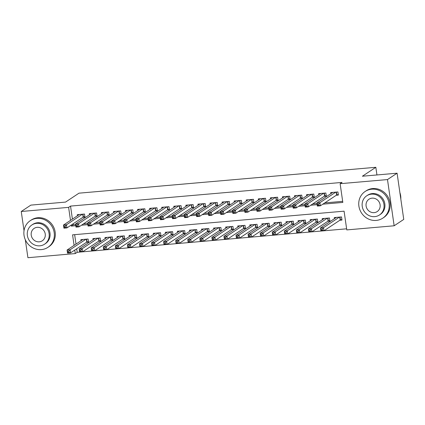 <?xml version="1.0" encoding="UTF-8"?>
<svg xmlns="http://www.w3.org/2000/svg" width="425" height="425" viewBox="0 0 425 425"><rect width="100%" height="100%" fill="white"/><g stroke="black" fill="none" stroke-linecap="round" stroke-linejoin="round"><path stroke-width="0.64" d="M24.023 230.743L21.25 211.491L30.85 205.116L65.546 202.093L78.981 193.173L375.838 167.296L362.397 176.221L397.088 173.198L403.75 219.406L394.15 225.781L346.784 229.909L344.085 211.172L72.574 234.839L74.088 245.363M76.691 248.8L77.191 252.301L346.63 228.815M77.191 252.301L75.273 253.576L27.912 257.704L25.325 239.764M82.848 217.345L84.957 217.159L84.511 214.035L77.27 214.667L77.43 215.778M94.913 216.293L97.027 216.107L96.576 212.983L89.335 213.616L89.494 214.726M106.983 215.241L109.092 215.055L108.646 211.932L101.405 212.564L101.564 213.674M119.048 214.189L121.162 214.003L120.711 210.88L113.47 211.512L113.629 212.622M131.118 213.137L133.227 212.952L132.781 209.828L125.54 210.46L125.699 211.57M143.183 212.086L145.297 211.9L144.845 208.776L137.604 209.408L137.764 210.518M155.252 211.034L157.362 210.848L156.915 207.729L149.674 208.356L149.834 209.472M167.317 209.982L169.432 209.796L168.98 206.678L161.739 207.304L161.898 208.42M179.387 208.93L181.496 208.744L181.045 205.626L173.809 206.252L173.968 207.368M191.452 207.878L193.566 207.692L193.115 204.574L185.874 205.201L186.033 206.316M203.522 206.826L205.631 206.64L205.179 203.522L197.944 204.149L198.103 205.264M215.587 205.774L217.701 205.588L217.249 202.47L210.008 203.097L210.168 204.212M227.657 204.722L229.766 204.537L229.314 201.418L222.078 202.045L222.238 203.161M239.721 203.671L241.836 203.485L241.384 200.366L234.143 200.993L234.303 202.109M251.791 202.619L253.9 202.433L253.449 199.314L246.208 199.941L246.373 201.057M263.856 201.567L265.97 201.381L265.519 198.262L258.278 198.889L258.437 200.005M275.926 200.515L278.035 200.329L277.583 197.211L270.342 197.843L270.507 198.953M287.991 199.463L290.105 199.282L289.653 196.159L282.413 196.791L282.572 197.901M300.055 198.411L302.17 198.231L301.718 195.107L294.477 195.739L294.642 196.849M312.125 197.359L314.234 197.179L313.788 194.055L306.547 194.687L306.707 195.798M324.19 196.308L326.304 196.127L325.853 193.003L318.612 193.635L318.777 194.746M339.862 220.235L341.971 220.054L341.519 216.931L334.278 217.563L334.443 218.673M327.792 221.287L329.906 221.106L329.455 217.982L322.214 218.615L322.373 219.725M315.727 222.339L317.836 222.158L317.385 219.034L310.144 219.667L310.308 220.777M303.657 223.391L305.772 223.21L305.32 220.086L298.079 220.718L298.238 221.829M291.592 224.442L293.702 224.262L293.25 221.138L286.014 221.77L286.174 222.881M279.522 225.494L281.637 225.314L281.185 222.19L273.944 222.822L274.104 223.933M267.458 226.546L269.567 226.366L269.115 223.242L261.88 223.874L262.039 224.984M255.388 227.598L257.502 227.417L257.051 224.294L249.81 224.926L249.969 226.036M243.323 228.65L245.432 228.469L244.981 225.346L237.745 225.978L237.904 227.088M231.253 229.702L233.367 229.521L232.916 226.398L225.675 227.03L225.834 228.14M219.188 230.754L221.298 230.568L220.851 227.449L213.61 228.082L213.77 229.192M207.118 231.806L209.233 231.62L208.781 228.501L201.54 229.128L201.7 230.244M195.054 232.857L197.163 232.672L196.717 229.553L189.476 230.18L189.635 231.296M182.984 233.909L185.098 233.723L184.647 230.605L177.406 231.232L177.565 232.347M170.919 234.961L173.028 234.775L172.582 231.657L165.341 232.284L165.5 233.399M158.849 236.013L160.963 235.827L160.512 232.709L153.271 233.336L153.43 234.451M146.784 237.065L148.893 236.879L148.447 233.761L141.206 234.387L141.366 235.503M134.714 238.117L136.829 237.931L136.377 234.812L129.136 235.439L129.296 236.555M122.65 239.169L124.759 238.983L124.312 235.864L117.072 236.491L117.231 237.607M110.58 240.221L112.694 240.035L112.243 236.916L105.002 237.543L105.161 238.659M98.515 241.273L100.624 241.087L100.178 237.968L92.937 238.595L93.096 239.711M74.651 234.658L76.011 244.093M86.445 242.324L88.559 242.138L88.108 239.015L80.867 239.647L81.026 240.757M322.825 204.175L342.826 202.433L340.127 183.696L342.045 182.421L70.534 206.088L72.409 219.109M73.089 223.821L73.233 224.82L75.639 224.613M83.401 223.938L87.709 223.561M95.466 222.886L99.774 222.509M107.536 221.834L111.844 221.457M119.6 220.782L123.909 220.405M131.67 219.73L135.979 219.353M143.735 218.678L148.043 218.301M155.805 217.627L160.113 217.249M167.87 216.575L172.178 216.197M179.94 215.523L184.248 215.146M192.004 214.471L196.313 214.094M204.074 213.419L208.383 213.042M216.139 212.367L220.447 211.99M228.209 211.315L232.518 210.938M240.274 210.263L244.582 209.886M252.344 209.212L256.647 208.834M264.408 208.16L268.717 207.782M276.478 207.108L280.782 206.731M288.543 206.056L292.852 205.679M300.613 205.004L304.916 204.627M312.678 203.952L316.986 203.575M324.748 202.9L342.667 201.338M336.26 195.256L338.369 195.075L337.923 191.951L330.682 192.583L330.841 193.694M376.938 174.951L375.838 167.296M397.088 173.198L387.488 179.568L394.15 225.781M21.25 211.491L68.616 207.363L70.492 220.384M70.534 206.088L68.616 207.363M340.127 183.696L387.488 179.568M71.172 225.096L71.315 226.095L75.799 225.707M81.483 225.208L87.863 224.655M93.548 224.156L99.933 223.603M105.618 223.104L111.998 222.551M117.683 222.052L124.068 221.499M129.747 221.005L136.133 220.447M141.817 219.953L148.203 219.396M153.882 218.902L160.268 218.344M165.952 217.85L172.337 217.292M178.017 216.798L184.402 216.24M190.087 215.746L196.472 215.188M202.151 214.694L208.537 214.136M214.221 213.642L220.607 213.084M226.286 212.59L232.672 212.032M238.356 211.538L244.742 210.981M250.421 210.487L256.806 209.929M262.491 209.435L268.876 208.877M274.555 208.383L280.941 207.825M286.625 207.331L293.011 206.773M298.69 206.279L305.076 205.721M310.76 205.227L317.146 204.669M74.768 250.075L75.273 253.576M73.233 224.82L71.315 226.095M338.279 194.443L336.568 195.054L320.36 205.812L317.348 206.072L316.896 202.948L332.791 192.398M317.438 204.138L316.896 202.948L319.913 202.688L320.36 205.812L318.824 205.286L318.644 204.032L317.438 204.138L317.618 205.387L318.824 205.286M335.808 192.132L319.913 202.688L318.644 204.032M317.348 206.072L317.618 205.387M336.393 217.377L320.493 227.928L323.51 227.667L323.962 230.791L340.165 220.033L341.881 219.422M322.421 230.265L323.962 230.791L320.944 231.051L320.493 227.928L321.215 230.366L322.421 230.265L322.24 229.017L321.034 229.117M322.24 229.017L323.51 227.667L339.41 217.117M321.215 230.366L320.944 231.051M400.807 198.974A15.991 14.912 -123.6 0 0 399.898 192.668M376.231 220.421A15.991 14.912 -123.6 0 0 382.824 218.126A15.991 14.912 -123.6 0 0 388.126 199.888A15.991 14.912 -123.6 0 0 371.732 189.194A15.991 14.912 -123.6 0 0 365.139 191.484A15.991 14.912 -123.6 0 0 359.837 209.722A15.991 14.912 -123.6 0 0 376.231 220.421M382.824 218.126L383.786 217.488A15.991 14.912 -123.6 0 0 389.087 199.251A15.991 14.912 -123.6 0 0 372.693 188.557A15.991 14.912 -123.6 0 0 366.1 190.846L365.139 191.484M366.733 195.803L367.614 195.213A11.512 10.737 56.4 0 1 372.364 193.566A11.512 10.737 56.4 0 1 384.163 201.264A11.512 10.737 56.4 0 1 380.348 214.397L379.467 214.986A11.512 10.737 -123.6 0 0 383.281 201.854A11.512 10.737 -123.6 0 0 371.477 194.151A11.512 10.737 -123.6 0 0 366.733 195.803A11.512 10.737 -123.6 0 0 362.913 208.935A11.512 10.737 -123.6 0 0 374.717 216.633A11.512 10.737 -123.6 0 0 379.467 214.986M372.056 198.151A7.416 6.922 -123.6 0 0 368.996 199.213A7.416 6.922 -123.6 0 0 366.536 207.676A7.416 6.922 -123.6 0 0 374.143 212.638A7.416 6.922 -123.6 0 0 377.198 211.576A7.416 6.922 -123.6 0 0 379.663 203.113A7.416 6.922 -123.6 0 0 372.056 198.151M41.363 249.608A15.991 14.912 -123.6 0 0 47.956 247.313A15.991 14.912 -123.6 0 0 53.258 229.075A15.991 14.912 -123.6 0 0 36.863 218.381A15.991 14.912 -123.6 0 0 30.271 220.671A15.991 14.912 -123.6 0 0 24.969 238.908A15.991 14.912 -123.6 0 0 41.363 249.608M47.956 247.313L48.917 246.675A15.991 14.912 -123.6 0 0 54.219 228.438A15.991 14.912 -123.6 0 0 37.825 217.743A15.991 14.912 -123.6 0 0 31.232 220.033L30.271 220.671M31.864 224.99L32.746 224.4A11.512 10.737 56.4 0 1 37.496 222.753A11.512 10.737 56.4 0 1 49.3 230.451A11.512 10.737 56.4 0 1 45.48 243.583L44.598 244.168A11.512 10.737 -123.6 0 0 48.418 231.041A11.512 10.737 -123.6 0 0 36.614 223.337A11.512 10.737 -123.6 0 0 31.864 224.99A11.512 10.737 -123.6 0 0 28.05 238.117A11.512 10.737 -123.6 0 0 39.854 245.82A11.512 10.737 -123.6 0 0 44.598 244.168M37.188 227.333A7.416 6.922 -123.6 0 0 34.127 228.4A7.416 6.922 -123.6 0 0 31.668 236.863A7.416 6.922 -123.6 0 0 39.275 241.825A7.416 6.922 -123.6 0 0 42.335 240.762A7.416 6.922 -123.6 0 0 44.795 232.3A7.416 6.922 -123.6 0 0 37.188 227.333M326.214 195.495L324.498 196.106L308.295 206.863L305.277 207.124L304.826 204L320.726 193.449M305.368 205.19L304.826 204L307.843 203.74L308.295 206.863L306.754 206.337L306.574 205.084L305.368 205.19L305.548 206.438L306.754 206.337M323.744 193.184L307.843 203.74L306.574 205.084M305.277 207.124L305.548 206.438M314.144 196.547L312.433 197.157L296.23 207.915L293.213 208.176L292.761 205.052L308.656 194.501M293.303 206.242L292.761 205.052L295.779 204.792L296.23 207.915L294.69 207.389L294.509 206.136L293.303 206.242L293.484 207.49L294.69 207.389M311.674 194.236L295.779 204.792L294.509 206.136M293.213 208.176L293.484 207.49M302.079 197.598L300.363 198.209L284.16 208.967L281.143 209.227L280.691 206.104L296.592 195.553M281.233 207.294L280.691 206.104L283.709 205.843L284.16 208.967L282.62 208.436L282.439 207.188L281.233 207.294L281.414 208.542L282.62 208.436M299.609 195.288L283.709 205.843L282.439 207.188M281.143 209.227L281.414 208.542M290.009 198.65L288.299 199.261L272.096 210.019L269.078 210.279L268.627 207.156L284.522 196.605M269.168 208.346L268.627 207.156L271.644 206.895L272.096 210.019L270.555 209.488L270.374 208.239L269.168 208.346L269.349 209.594L270.555 209.488M287.539 196.339L271.644 206.895L270.374 208.239M269.078 210.279L269.349 209.594M324.323 218.429L308.428 228.979L311.445 228.719L311.897 231.843L328.1 221.085L329.811 220.474M310.356 231.317L311.897 231.843L308.879 232.103L308.428 228.979L309.15 231.418L310.356 231.317L310.176 230.068L308.97 230.169M310.176 230.068L311.445 228.719L327.34 218.168M309.15 231.418L308.879 232.103M312.258 219.481L296.363 230.031L299.375 229.771L299.827 232.895L316.03 222.137L317.746 221.526M298.286 232.369L299.827 232.895L296.809 233.155L296.363 230.031L297.08 232.47L298.286 232.369L298.106 231.12L296.9 231.221M298.106 231.12L299.375 229.771L315.276 219.22M297.08 232.47L296.809 233.155M300.193 220.532L284.293 231.083L287.311 230.823L287.762 233.947L303.965 223.189L305.676 222.578M286.222 233.421L287.762 233.947L284.745 234.207L284.293 231.083L285.016 233.522L286.222 233.421L286.041 232.167L284.835 232.273M286.041 232.167L287.311 230.823L303.206 220.272M285.016 233.522L284.745 234.207M288.123 221.584L272.228 232.135L275.241 231.875L275.692 234.998L291.895 224.241L293.611 223.63M274.152 234.472L275.692 234.998L272.675 235.259L272.228 232.135L272.946 234.573L274.152 234.472L273.976 233.219L272.765 233.325M273.976 233.219L275.241 231.875L291.141 221.319M272.946 234.573L272.675 235.259M277.945 199.702L276.229 200.313L260.026 211.071L257.008 211.331L256.562 208.208L272.457 197.657M257.098 209.398L256.562 208.208L259.574 207.947L260.026 211.071L258.485 210.54L258.304 209.291L257.098 209.398L257.279 210.646L258.485 210.54M275.474 197.391L259.574 207.947L258.304 209.291M257.008 211.331L257.279 210.646M276.059 222.636L260.158 233.187L263.176 232.927L263.627 236.05L279.831 225.292L281.547 224.682M262.087 235.524L263.627 236.05L260.61 236.311L260.158 233.187L260.881 235.625L262.087 235.524L261.906 234.271L260.7 234.377M261.906 234.271L263.176 232.927L279.071 222.371M260.881 235.625L260.61 236.311M265.875 200.754L264.164 201.365L247.961 212.123L244.943 212.383L244.492 209.259L260.387 198.709M245.034 210.449L244.492 209.259L247.509 208.999L247.961 212.123L246.42 211.592L246.24 210.343L245.034 210.449L245.214 211.698L246.42 211.592M263.404 198.443L247.509 208.999L246.24 210.343M244.943 212.383L245.214 211.698M263.989 223.688L248.094 234.239L251.106 233.978L251.558 237.102L267.761 226.344L269.477 225.733M250.017 236.576L251.558 237.102L248.54 237.363L248.094 234.239L248.811 236.677L250.017 236.576L249.842 235.322L248.63 235.429M249.842 235.322L251.106 233.978L267.006 223.423M248.811 236.677L248.54 237.363M253.81 201.806L252.094 202.417L235.891 213.175L232.873 213.435L232.427 210.311L248.322 199.761M232.964 211.501L232.427 210.311L235.439 210.051L235.891 213.175L234.35 212.643L234.17 211.395L232.964 211.501L233.144 212.75L234.35 212.643M251.34 199.495L235.439 210.051L234.17 211.395M232.873 213.435L233.144 212.75M251.924 224.74L236.024 235.291L239.041 235.03L239.493 238.154L255.696 227.396L257.412 226.785M237.952 237.628L239.493 238.154L236.475 238.414L236.024 235.291L236.746 237.729L237.952 237.628L237.772 236.374L236.566 236.481M237.772 236.374L239.041 235.03L254.936 224.474M236.746 237.729L236.475 238.414M241.745 202.858L240.029 203.469L223.826 214.221L220.809 214.487L220.357 211.363L236.258 200.812M220.899 212.553L220.357 211.363L223.375 211.103L223.826 214.221L222.286 213.695L222.105 212.447L220.899 212.553L221.08 213.802L222.286 213.695M239.27 200.547L223.375 211.103L222.105 212.447M220.809 214.487L221.08 213.802M239.854 225.792L223.959 236.343L226.977 236.082L227.423 239.206L243.626 228.448L245.342 227.837M225.882 238.675L227.423 239.206L224.405 239.466L223.959 236.343L224.676 238.781L225.882 238.675L225.707 237.426L224.496 237.532M225.707 237.426L226.977 236.082L242.872 225.526M224.676 238.781L224.405 239.466M229.675 203.91L227.959 204.521L211.756 215.273L208.739 215.539L208.292 212.415L224.188 201.864M208.829 213.605L208.292 212.415L211.305 212.155L211.756 215.273L210.216 214.747L210.04 213.499L208.829 213.605L209.01 214.853L210.216 214.747M227.205 201.599L211.305 212.155L210.04 213.499M208.739 215.539L209.01 214.853M227.789 226.844L211.889 237.394L214.907 237.134L215.358 240.258L231.561 229.5L233.277 228.889M213.817 239.727L215.358 240.258L212.341 240.518L211.889 237.394L212.612 239.833L213.817 239.727L213.637 238.478L212.431 238.584M213.637 238.478L214.907 237.134L230.802 226.578M212.612 239.833L212.341 240.518M217.611 204.962L215.895 205.572L199.692 216.325L196.674 216.591L196.222 213.467L212.123 202.916M196.764 214.657L196.222 213.467L199.24 213.207L199.692 216.325L198.151 215.799L197.97 214.551L196.764 214.657L196.945 215.905L198.151 215.799M215.135 202.651L199.24 213.207L197.97 214.551M196.674 216.591L196.945 215.905M215.719 227.896L199.824 238.446L202.842 238.186L203.288 241.31L219.497 230.552L221.207 229.941M201.753 240.778L203.288 241.31L200.271 241.57L199.824 238.446L200.542 240.885L201.753 240.778L201.572 239.53L200.361 239.636M201.572 239.53L202.842 238.186L218.737 227.63M200.542 240.885L200.271 241.57M205.541 206.013L203.825 206.624L187.622 217.377L184.604 217.643L184.158 214.519L200.053 203.968M184.694 215.709L184.158 214.519L187.17 214.258L187.622 217.377L186.081 216.851L185.906 215.602L184.694 215.709L184.875 216.957L186.081 216.851M203.07 203.702L187.17 214.258L185.906 215.602M184.604 217.643L184.875 216.957M203.655 228.947L187.754 239.498L190.772 239.238L191.223 242.362L207.427 231.604L209.143 230.993M189.683 241.83L191.223 242.362L188.206 242.622L187.754 239.498L188.477 241.937L189.683 241.83L189.502 240.582L188.296 240.688M189.502 240.582L190.772 239.238L206.672 228.682M188.477 241.937L188.206 242.622M193.476 207.065L191.76 207.676L175.557 218.429L172.539 218.694L172.088 215.571L187.988 205.02M172.63 216.761L172.088 215.571L175.105 215.31L175.557 218.429L174.016 217.903L173.836 216.654L172.63 216.761L172.81 218.009L174.016 217.903M191 204.754L175.105 215.31L173.836 216.654M172.539 218.694L172.81 218.009M191.585 229.999L175.69 240.55L178.707 240.29L179.153 243.413L195.362 232.656L197.072 232.045M177.618 242.882L179.153 243.413L176.136 243.674L175.69 240.55L176.407 242.988L177.618 242.882L177.438 241.634L176.232 241.74M177.438 241.634L178.707 240.29L194.602 229.734M176.407 242.988L176.136 243.674M179.52 231.051L163.62 241.602L166.637 241.342L167.089 244.46L183.292 233.708L185.008 233.097M165.548 243.934L167.089 244.46L164.071 244.726L163.62 241.602L164.342 244.04L165.548 243.934L165.367 242.686L164.162 242.792M165.367 242.686L166.637 241.342L182.538 230.786M164.342 244.04L164.071 244.726M167.45 232.103L151.555 242.654L154.572 242.393L155.019 245.512L171.227 234.759L172.938 234.148M153.483 244.986L155.019 245.512L152.001 245.778L151.555 242.654L152.272 245.092L153.483 244.986L153.303 243.738L152.097 243.844M153.303 243.738L154.572 242.393L170.468 231.837M152.272 245.092L152.001 245.778M181.406 208.117L179.695 208.728L163.487 219.481L160.469 219.746L160.023 216.623L175.918 206.072M160.56 217.812L160.023 216.623L163.041 216.362L163.487 219.481L161.946 218.955L161.771 217.706L160.56 217.812L160.74 219.061L161.946 218.955M178.936 205.806L163.041 216.362L161.771 217.706M160.469 219.746L160.74 219.061M169.341 209.169L167.625 209.78L151.422 220.532L148.405 220.798L147.953 217.674L163.853 207.124M148.495 218.864L147.953 217.674L150.971 217.414L151.422 220.532L149.882 220.007L149.701 218.758L148.495 218.864L148.676 220.113L149.882 220.007M166.871 206.858L150.971 217.414L149.701 218.758M148.405 220.798L148.676 220.113M157.271 210.221L155.561 210.832L139.352 221.584L136.335 221.85L135.888 218.726L151.783 208.176M136.43 219.916L135.888 218.726L138.906 218.466L139.352 221.584L137.817 221.058L137.636 219.81L136.43 219.916L136.606 221.165L137.817 221.058M154.801 207.91L138.906 218.466L137.636 219.81M136.335 221.85L136.606 221.165M155.385 233.155L139.485 243.706L142.502 243.445L142.954 246.564L159.157 235.811L160.873 235.2M141.413 246.038L142.954 246.564L139.937 246.829L139.485 243.706L140.208 246.144L141.413 246.038L141.233 244.789L140.027 244.896M141.233 244.789L142.502 243.445L158.403 232.889M140.208 246.144L139.937 246.829M145.207 211.273L143.491 211.884L127.287 222.636L124.27 222.902L123.818 219.778L139.719 209.227M124.36 220.968L123.818 219.778L126.836 219.518L127.287 222.636L125.747 222.11L125.566 220.862L124.36 220.968L124.541 222.217L125.747 222.11M142.736 208.962L126.836 219.518L125.566 220.862M124.27 222.902L124.541 222.217M143.315 234.207L127.42 244.758L130.438 244.497L130.884 247.616L147.093 236.863L148.803 236.252M129.349 247.09L130.884 247.616L127.867 247.881L127.42 244.758L128.137 247.196L129.349 247.09L129.168 245.841L127.962 245.947M129.168 245.841L130.438 244.497L146.333 233.941M128.137 247.196L127.867 247.881M133.137 212.325L131.426 212.93L115.218 223.688L112.2 223.954L111.754 220.83L127.649 210.279M112.296 222.02L111.754 220.83L114.771 220.57L115.218 223.688L113.682 223.162L113.502 221.914L112.296 222.02L112.471 223.268L113.682 223.162M130.666 210.014L114.771 220.57L113.502 221.914M112.2 223.954L112.471 223.268M131.251 235.259L115.35 245.809L118.368 245.549L118.819 248.667L135.023 237.915L136.738 237.304M117.279 248.142L118.819 248.667L115.802 248.933L115.35 245.809L116.073 248.248L117.279 248.142L117.098 246.893L115.892 246.999M117.098 246.893L118.368 245.549L134.268 234.993M116.073 248.248L115.802 248.933M121.072 213.377L119.356 213.982L103.153 224.74L100.135 225.006L99.684 221.882L115.584 211.331M100.226 223.072L99.684 221.882L102.701 221.622L103.153 224.74L101.612 224.214L101.432 222.966L100.226 223.072L100.406 224.32L101.612 224.214M118.602 211.066L102.701 221.622L101.432 222.966M100.135 225.006L100.406 224.32M119.181 236.311L103.286 246.861L106.303 246.601L106.749 249.719L122.958 238.967L124.668 238.356M105.214 249.193L106.749 249.719L103.737 249.985L103.286 246.861L104.008 249.3L105.214 249.193L105.033 247.945L103.828 248.051M105.033 247.945L106.303 246.601L122.198 236.045M104.008 249.3L103.737 249.985M109.002 214.428L107.291 215.034L91.083 225.792L88.065 226.058L87.619 222.934L103.514 212.383M88.161 224.124L87.619 222.934L90.637 222.668L91.083 225.792L89.547 225.266L89.367 224.018L88.161 224.124L88.336 225.372L89.547 225.266M106.532 212.117L90.637 222.668L89.367 224.018M88.065 226.058L88.336 225.372M107.116 237.363L91.216 247.913L94.233 247.653L94.685 250.771L110.888 240.019L112.604 239.408M93.144 250.245L94.685 250.771L91.667 251.037L91.216 247.913L91.938 250.352L93.144 250.245L92.963 248.997L91.757 249.103M92.963 248.997L94.233 247.653L110.133 237.097M91.938 250.352L91.667 251.037M96.937 215.48L95.221 216.086L79.018 226.844L76.001 227.109L75.549 223.986L91.449 213.435M76.091 225.176L75.549 223.986L78.567 223.72L79.018 226.844L77.478 226.318L77.297 225.069L76.091 225.176L76.272 226.424L77.478 226.318M94.467 213.169L78.567 223.72L77.297 225.069M76.001 227.109L76.272 226.424M95.046 238.414L79.151 248.965L82.168 248.705L82.615 251.823L98.823 241.071L100.534 240.46M81.079 251.297L82.615 251.823L79.603 252.089L79.151 248.965L79.873 251.403L81.079 251.297L80.899 250.049L79.693 250.155M80.899 250.049L82.168 248.705L98.063 238.149M79.873 251.403L79.603 252.089M84.867 216.532L83.157 217.138L66.948 227.896L63.936 228.161L63.484 225.038L79.379 214.487M64.026 226.227L63.484 225.038L66.502 224.772L66.948 227.896L65.413 227.37L65.232 226.121L64.026 226.227L64.202 227.476L65.413 227.37M82.397 214.221L66.502 224.772L65.232 226.121M63.936 228.161L64.202 227.476M82.981 239.466L67.081 250.017L70.098 249.757L70.55 252.875L86.753 242.123L88.469 241.512M69.009 252.349L70.55 252.875L67.532 253.141L67.081 250.017L67.803 252.455L69.009 252.349L68.829 251.101L67.623 251.207M68.829 251.101L70.098 249.757L85.999 239.201M67.803 252.455L67.532 253.141M336.382 192.084L336.797 194.953M336.143 192.105L336.568 195.054M340.165 220.033L339.74 217.085M340.398 219.932L339.984 217.063M324.317 193.136L324.732 195.999M324.073 193.157L324.498 196.106M312.248 194.188L312.662 197.051M312.008 194.209L312.433 197.157M300.183 195.24L300.597 198.103M299.938 195.261L300.363 198.209M288.113 196.292L288.527 199.155M287.874 196.313L288.299 199.261M328.1 221.085L327.675 218.137M328.328 220.984L327.919 218.115M316.03 222.137L315.605 219.188M316.264 222.036L315.849 219.167M303.965 223.189L303.54 220.24M304.194 223.088L303.785 220.219M291.895 224.241L291.47 221.292M292.129 224.14L291.715 221.271M276.048 197.343L276.462 200.207M275.804 197.365L276.229 200.313M279.831 225.292L279.406 222.344M280.059 225.192L279.65 222.323M263.983 198.395L264.392 201.259M263.739 198.417L264.164 201.365M267.761 226.344L267.336 223.396M267.994 226.238L267.58 223.375M251.913 199.447L252.328 202.311M251.669 199.468L252.094 202.417M255.696 227.396L255.271 224.448M255.924 227.29L255.515 224.427M239.849 200.499L240.258 203.363M239.604 200.52L240.029 203.469M243.626 228.448L243.206 225.5M243.86 228.342L243.445 225.478M227.779 201.551L228.193 204.414M227.534 201.572L227.959 204.521M231.561 229.5L231.136 226.552M231.79 229.394L231.381 226.53M215.714 202.603L216.123 205.466M215.47 202.624L215.895 205.572M219.497 230.552L219.072 227.603M219.725 230.446L219.311 227.582M203.644 203.655L204.058 206.518M203.405 203.676L203.825 206.624M207.427 231.604L207.002 228.655M207.655 231.498L207.246 228.634M191.579 204.707L191.988 207.57M191.335 204.728L191.76 207.676M195.362 232.656L194.937 229.707M195.59 232.549L195.176 229.686M183.292 233.708L182.867 230.759M183.52 233.601L183.111 230.738M171.227 234.759L170.802 231.811M171.456 234.653L171.041 231.79M179.509 205.758L179.924 208.622M179.27 205.78L179.695 208.728M167.445 206.81L167.854 209.674M167.2 206.832L167.625 209.78M155.375 207.862L155.789 210.726M155.136 207.883L155.561 210.832M159.157 235.811L158.732 232.863M159.391 235.705L158.977 232.842M143.31 208.914L143.719 211.778M143.066 208.935L143.491 211.884M147.093 236.863L146.667 233.915M147.321 236.757L146.907 233.893M131.24 209.966L131.654 212.829M131.001 209.987L131.426 212.93M135.023 237.915L134.597 234.967M135.256 237.809L134.842 234.945M119.175 211.018L119.59 213.881M118.931 211.039L119.356 213.982M122.958 238.967L122.533 236.018M123.186 238.861L122.772 235.997M107.105 212.07L107.52 214.933M106.866 212.091L107.291 215.034M110.888 240.019L110.463 237.07M111.122 239.913L110.707 237.049M95.041 213.122L95.455 215.985M94.796 213.143L95.221 216.086M98.823 241.071L98.398 238.122M99.052 240.964L98.637 238.101M82.971 214.173L83.385 217.037M82.732 214.195L83.157 217.138M86.753 242.123L86.328 239.174M86.987 242.016L86.573 239.153"/></g></svg>
